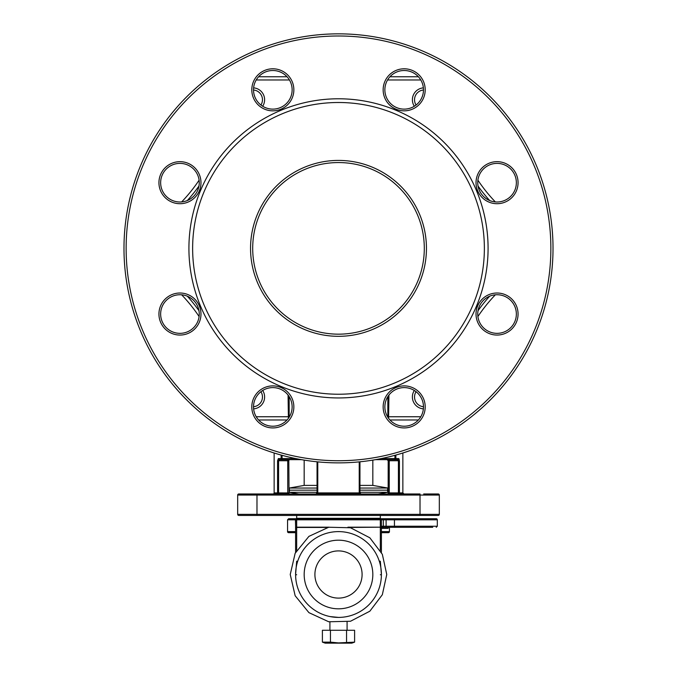 <?xml version="1.0" encoding="UTF-8"?>
<svg xmlns="http://www.w3.org/2000/svg" width="677" height="677" viewBox="0 0 677 677"><rect width="100%" height="100%" fill="white"/><g stroke="black" fill="none" stroke-linecap="round" stroke-linejoin="round"><path stroke-width="1.02" d="M354.604 642.134L351.803 643.15L325.197 643.15L322.396 642.134L322.396 630.279L354.604 630.279L354.604 642.134L338.5 642.913L330.452 642.134L330.452 630.279M347.081 630.279L347.081 622.002M330.088 616.578L338.5 617.407M346.294 616.696L347.081 616.544M329.919 630.279L329.919 622.002M416.076 391.712A9.774 9.774 0 0 0 423.48 406.716M423.379 408.866A11.915 11.915 0 0 1 414.316 390.485M423.48 90.007A9.774 9.774 0 0 0 416.076 105.011M414.316 106.238A11.915 11.915 0 0 1 423.379 87.866M260.924 105.011A9.774 9.774 0 0 0 253.52 90.007M253.621 87.866A11.915 11.915 0 0 1 262.684 106.238M253.52 406.716A9.774 9.774 0 0 0 260.924 391.712M262.684 390.485A11.915 11.915 0 0 1 253.621 408.866M250.549 248.366A87.951 87.951 0 0 1 338.5 160.415A87.951 87.951 0 0 1 426.451 248.366A87.951 87.951 0 0 1 338.5 336.317A87.951 87.951 0 0 1 250.549 248.366M424.301 248.366A85.801 85.801 0 0 0 338.5 162.556A85.801 85.801 0 0 0 252.699 248.366A85.801 85.801 0 0 0 338.5 334.167A85.801 85.801 0 0 0 424.301 248.366M372.824 574.502A34.324 34.324 0 0 1 338.5 608.826A34.324 34.324 0 0 1 304.176 574.502A34.324 34.324 0 0 1 338.5 540.187A34.324 34.324 0 0 1 372.824 574.502A34.324 34.324 0 0 1 338.5 608.826A34.324 34.324 0 0 1 304.176 574.502M295.595 526.241L295.434 519.801L287.556 519.801L287.556 531.606A1.075 1.075 0 0 0 288.622 532.672L295.595 532.672M381.405 531.606L389.444 531.606A1.075 1.075 0 0 1 388.378 532.672L381.405 532.672M295.595 552.398L295.595 519.801A1.075 1.075 0 0 1 296.67 518.734L436.233 518.734A1.075 1.075 0 0 1 437.308 519.801L381.405 519.801L381.405 552.398M431.816 518.734L392.812 518.734M296.67 515.434L296.67 518.303A0.432 0.432 0 0 0 297.101 518.734M296.67 518.303L380.33 518.303A0.432 0.432 0 0 1 379.899 518.734M380.33 518.303L380.33 515.434M378.155 493.982L387.836 492.272L359.952 492.272M298.845 493.982L289.164 492.272L317.048 492.272M289.164 492.272L289.536 490.165L317.048 490.165M359.952 490.165L387.464 490.165L387.836 492.272M387.464 490.165L387.836 488.049L359.952 488.049M289.536 490.165L289.164 488.049L317.048 488.049M289.164 488.049L304.176 485.401L317.048 485.401M359.952 485.401L372.824 485.401L387.836 488.049M372.824 485.401L372.824 460.115M304.176 485.401L304.176 460.115M423.667 493.982L438.247 493.982A1.075 1.075 0 0 1 439.322 495.056L439.322 514.359A1.075 1.075 0 0 1 438.247 515.434L238.753 515.434A1.075 1.075 0 0 1 237.678 514.359L237.678 495.056A1.075 1.075 0 0 1 238.753 493.982L420.019 493.982L420.019 495.056L256.981 495.056L256.981 514.359L420.019 514.359L420.019 495.056L439.322 495.056M476.024 314.035A21.021 21.021 0 0 1 497.045 293.014A21.021 21.021 0 0 1 518.066 314.035A21.021 21.021 0 0 1 497.045 335.056A21.021 21.021 0 0 1 476.024 314.035M516.356 314.035A19.303 19.303 0 0 0 497.045 294.732A19.303 19.303 0 0 0 477.742 314.035A19.303 19.303 0 0 0 497.045 333.346A19.303 19.303 0 0 0 516.356 314.035M476.024 182.688A21.021 21.021 0 0 1 497.045 161.668A21.021 21.021 0 0 1 518.066 182.688A21.021 21.021 0 0 1 497.045 203.709A21.021 21.021 0 0 1 476.024 182.688M516.356 182.688A19.303 19.303 0 0 0 497.045 163.385A19.303 19.303 0 0 0 477.742 182.688A19.303 19.303 0 0 0 497.045 202A19.303 19.303 0 0 0 516.356 182.688M383.148 89.813A21.021 21.021 0 0 1 404.169 68.792A21.021 21.021 0 0 1 425.198 89.813A21.021 21.021 0 0 1 404.169 110.842A21.021 21.021 0 0 1 383.148 89.813M423.48 89.813A19.303 19.303 0 0 0 404.169 70.51A19.303 19.303 0 0 0 384.866 89.813A19.303 19.303 0 0 0 404.169 109.124A19.303 19.303 0 0 0 423.48 89.813M251.802 89.813A21.021 21.021 0 0 1 272.831 68.792A21.021 21.021 0 0 1 293.852 89.813A21.021 21.021 0 0 1 272.831 110.842A21.021 21.021 0 0 1 251.802 89.813M292.134 89.813A19.303 19.303 0 0 0 272.831 70.51A19.303 19.303 0 0 0 253.52 89.813A19.303 19.303 0 0 0 272.831 109.124A19.303 19.303 0 0 0 292.134 89.813M158.934 182.688A21.021 21.021 0 0 1 179.955 161.668A21.021 21.021 0 0 1 200.976 182.688A21.021 21.021 0 0 1 179.955 203.709A21.021 21.021 0 0 1 158.934 182.688M199.258 182.688A19.303 19.303 0 0 0 179.955 163.385A19.303 19.303 0 0 0 160.644 182.688A19.303 19.303 0 0 0 179.955 202A19.303 19.303 0 0 0 199.258 182.688M158.934 314.035A21.021 21.021 0 0 1 179.955 293.014A21.021 21.021 0 0 1 200.976 314.035A21.021 21.021 0 0 1 179.955 335.056A21.021 21.021 0 0 1 158.934 314.035M199.258 314.035A19.303 19.303 0 0 0 179.955 294.732A19.303 19.303 0 0 0 160.644 314.035A19.303 19.303 0 0 0 179.955 333.346A19.303 19.303 0 0 0 199.258 314.035M251.802 406.911A21.021 21.021 0 0 1 272.831 385.89A21.021 21.021 0 0 1 293.852 406.911A21.021 21.021 0 0 1 272.831 427.932A21.021 21.021 0 0 1 251.802 406.911M292.134 406.911A19.303 19.303 0 0 0 272.831 387.608A19.303 19.303 0 0 0 253.52 406.911A19.303 19.303 0 0 0 272.831 426.214A19.303 19.303 0 0 0 292.134 406.911M383.148 406.911A21.021 21.021 0 0 1 404.169 385.89A21.021 21.021 0 0 1 425.198 406.911A21.021 21.021 0 0 1 404.169 427.932A21.021 21.021 0 0 1 383.148 406.911M423.48 406.911A19.303 19.303 0 0 0 404.169 387.608A19.303 19.303 0 0 0 384.866 406.911A19.303 19.303 0 0 0 404.169 426.214A19.303 19.303 0 0 0 423.48 406.911M553.016 248.366A214.516 214.516 0 0 1 338.5 462.873A214.516 214.516 0 0 1 123.984 248.366A214.516 214.516 0 0 1 338.5 33.85A214.516 214.516 0 0 1 553.016 248.366A214.516 214.516 0 0 0 338.5 33.85A214.516 214.516 0 0 0 123.984 248.366M287.666 460.732L278.585 460.732L279.364 459.658L301.485 459.658L279.364 459.658L287.733 459.658L287.666 460.749L288.808 460.732A1.075 1.075 0 0 1 289.883 459.658A1.075 1.075 0 0 0 288.808 460.732L289.045 494.134M274.143 452.998L274.143 492.907A1.075 1.075 0 0 1 273.076 493.982M289.164 396.62L289.164 417.201M387.836 396.62L387.836 417.201M484.368 248.366A145.868 145.868 0 0 1 338.5 394.234A145.868 145.868 0 0 1 192.632 248.366A145.868 145.868 0 0 1 338.5 102.498A145.868 145.868 0 0 1 484.368 248.366M488.083 248.366A149.583 149.583 0 0 1 338.5 397.949A149.583 149.583 0 0 1 188.917 248.366A149.583 149.583 0 0 1 338.5 98.783A149.583 149.583 0 0 1 488.083 248.366M389.444 531.606L389.444 527.315M388.53 527.476L388.006 528.382A1.075 1.041 90 0 1 389.047 527.315L388.446 527.51M332.432 616.975L329.919 616.544M346.548 642.134L346.548 630.279M330.452 642.134L322.396 642.134M432.738 527.315L382.471 527.315L383.334 527.315L383.334 518.734M392.812 527.315L402.984 527.315M388.353 493.982L389.267 492.907L398.414 492.907L398.414 460.732L397.636 459.658L398.414 460.732L389.267 460.732L389.267 459.658L397.636 459.658L375.515 459.658L387.269 459.658M287.04 419.977L258.614 419.977L287.04 419.977M388.268 492.907L389.267 492.907L389.267 460.732L388.192 460.732L388.158 493.982M288.851 493.982L288.732 492.907M397.636 459.658A1.075 0.999 -90 0 0 398.643 458.583L399.422 460.732L398.643 458.583L399.193 459.184M279.364 459.658A1.075 0.999 -90 0 1 278.357 458.583L277.578 460.732L277.578 492.907A1.075 1.015 90 0 1 276.563 493.982M418.386 419.977L389.96 419.977L418.386 419.977M258.614 76.755L287.04 76.755M389.96 76.755L418.386 76.755M315.973 493.982A1.075 1.075 0 0 0 317.048 492.907A1.075 1.075 0 0 1 315.973 493.982L317.048 492.907L317.048 461.799M359.952 461.799L359.952 492.907L359.225 492.907L359.225 461.875M423.667 515.434L438.247 515.434A1.075 1.075 0 0 0 439.322 514.359A1.075 1.075 0 0 1 438.247 515.434M237.678 514.359L256.981 514.359L256.981 515.434L238.753 515.434M237.678 495.056A1.075 1.075 0 0 1 238.753 493.982A1.075 1.075 0 0 0 237.678 495.056L256.981 495.056L256.981 493.982M288.647 493.982L287.733 492.907L287.725 460.732M361.027 493.982A1.075 1.075 0 0 1 359.952 492.907L361.027 493.982M288.41 418.31L288.063 395.055M199.097 316.523A160.889 160.889 0 0 0 181.656 294.808A160.889 160.889 0 0 1 199.097 316.523M181.656 201.924A160.889 160.889 0 0 0 199.097 180.209A160.889 160.889 0 0 1 181.656 201.924M477.903 180.209A160.889 160.889 0 0 0 495.344 201.924A160.889 160.889 0 0 1 477.903 180.209M495.344 294.808A160.889 160.889 0 0 0 477.903 316.523A160.889 160.889 0 0 1 495.344 294.808M388.936 395.055L388.59 418.31M347.936 527.171L380.33 527.171L380.33 519.801L296.67 519.801L296.34 518.734A1.075 0.905 90 0 0 295.434 519.801L296.67 519.801L296.67 527.171L329.064 527.171M296.67 518.734L290.678 518.734M287.556 519.801L288.622 518.734L296.34 518.734M402.984 518.734L428.727 518.734M380.33 550.426L380.33 527.451L381.405 527.73L381.405 527.171L349.239 527.451M388.006 528.382L381.405 528.382A1.075 1.075 0 0 1 382.471 527.315L381.405 526.241L394.446 526.241L394.446 519.801A1.075 1.075 -90 0 1 395.52 518.734M379.306 561.267L380.33 561.216L381.405 574.502A42.905 42.905 0 0 0 338.5 531.606A42.905 42.905 0 0 0 295.595 574.502L296.67 561.216L297.694 561.267M381.405 519.801A1.075 1.075 0 0 0 380.33 518.734A1.075 1.075 0 0 1 381.405 519.801L380.33 519.801L380.33 518.734M362.093 574.502A23.593 23.593 0 0 1 338.5 598.104A23.593 23.593 0 0 1 314.907 574.502A23.593 23.593 0 0 1 338.5 550.909A23.593 23.593 0 0 1 362.093 574.502M287.556 531.606L295.595 531.606M296.67 574.781L295.595 574.502A42.905 42.905 0 0 0 338.5 617.407A42.905 42.905 0 0 0 381.405 574.502L380.33 574.781M126.134 248.366A212.366 212.366 0 0 0 338.5 460.732A212.366 212.366 0 0 0 550.866 248.366A212.366 212.366 0 0 0 338.5 35.991A212.366 212.366 0 0 0 126.134 248.366M274.143 492.907L288.808 492.932M277.578 460.732L278.585 460.732L278.585 493.982M387.836 416.753L420.781 416.753M478.038 310.667A164.105 164.105 0 0 1 489.657 296.196M489.657 200.527A164.105 164.105 0 0 1 478.038 186.057M420.781 79.971L387.566 79.971M289.434 79.971L256.219 79.971M198.962 186.057A164.105 164.105 0 0 1 187.343 200.527M187.343 296.196A164.105 164.105 0 0 1 198.962 310.667M256.219 416.753L289.164 416.753M327.761 527.451L296.67 527.451L296.67 550.426M395.85 455.071L395.85 458.583L398.643 458.583M398.414 460.732L399.422 460.732L399.422 492.907L402.857 492.907L402.857 452.998M278.357 458.583L281.15 458.583L281.15 455.071M317.775 461.875L317.775 492.907L359.225 492.907L359.572 493.982M282.055 455.316L282.055 458.583L295.815 458.583M381.185 458.583L394.945 458.583L394.945 455.316M420.019 515.434L420.019 514.359L439.322 514.359M282.106 459.658A1.075 0.956 -90 0 1 281.15 458.583L282.055 458.583L282.106 459.658M317.428 493.982L317.775 492.907L317.048 492.907M400.437 493.982A1.075 1.015 90 0 1 399.422 492.907L398.414 492.907L398.414 493.982M395.85 458.583A1.075 0.956 90 0 1 394.894 459.658L394.945 458.583L395.85 458.583M395.52 527.315A1.075 1.075 90 0 1 394.446 526.241L437.308 526.241L437.308 519.801M386.093 527.315L386.093 518.734M295.595 527.73L296.67 527.451L295.595 527.171M290.238 574.502L295.155 595.743L308.915 612.643L328.709 621.765L350.5 621.258L369.845 611.204L382.336 594.711L386.762 574.502L382.336 554.302L369.845 537.8L350.5 527.755L328.709 527.239L308.915 536.37L295.155 553.27L290.238 574.502M402.857 492.907L403.924 493.982M387.117 459.658L388.192 460.732L388.192 492.907M437.308 526.241L436.233 527.315"/></g></svg>
